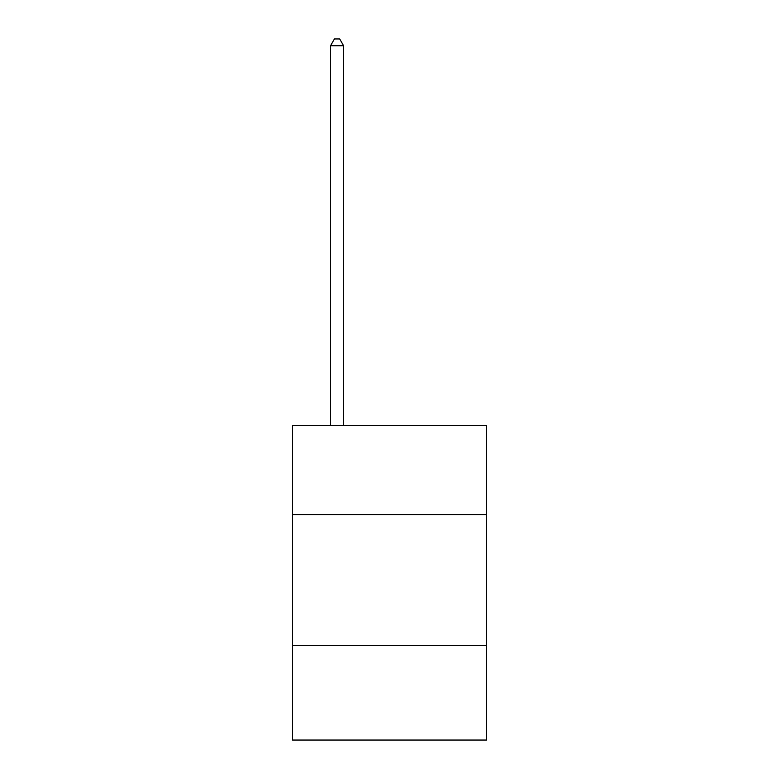 <?xml version="1.0" encoding="UTF-8"?>
<svg xmlns="http://www.w3.org/2000/svg" width="779" height="779" viewBox="0 0 779 779"><rect width="100%" height="100%" fill="white"/><g stroke="black" fill="none" stroke-linecap="round" stroke-linejoin="round"><path stroke-width="1.17" d="M486.515 514.568L486.515 425.422L292.485 425.422L292.485 514.568L486.515 514.568L486.515 740.05L292.485 740.05L292.485 514.568M486.515 645.664L292.485 645.664M343.617 425.422L343.617 45.766L330.51 45.766L330.51 425.422M330.51 45.766L334.444 38.95L339.683 38.95L343.617 45.766"/></g></svg>
